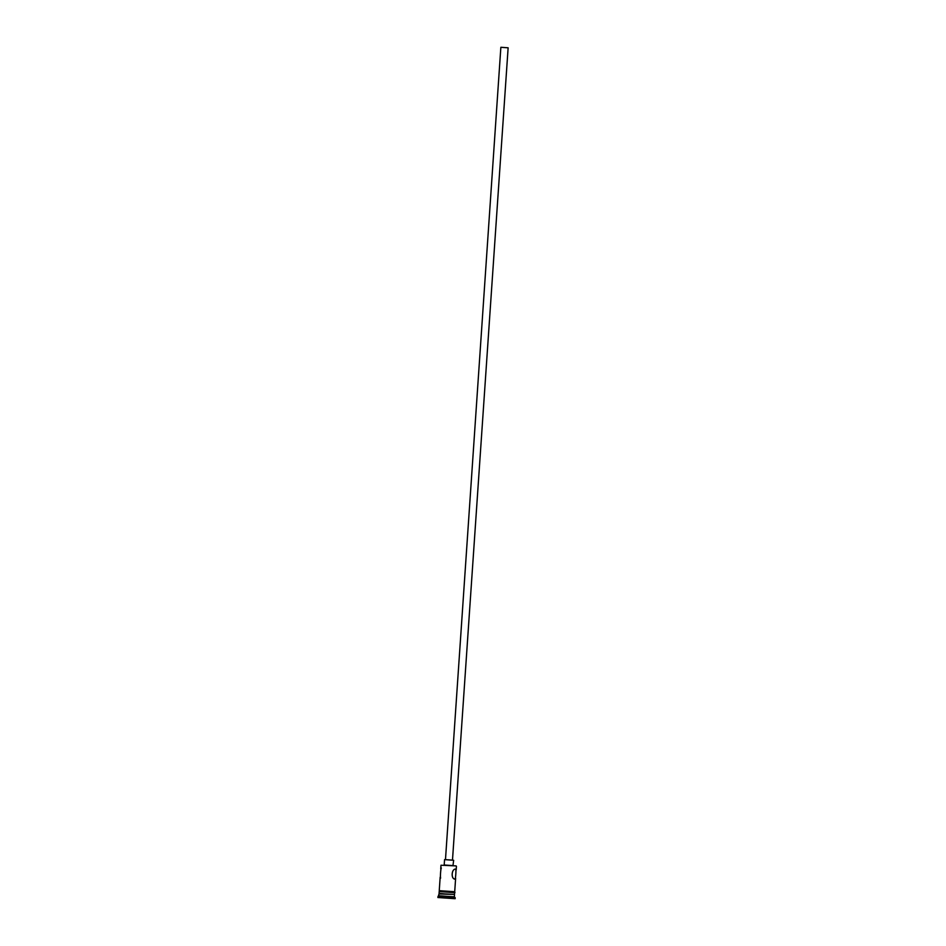 <?xml version="1.0" encoding="UTF-8"?>
<svg xmlns="http://www.w3.org/2000/svg" width="946" height="946" viewBox="0 0 946 946"><rect width="100%" height="100%" fill="white"/><g stroke="black" fill="none" stroke-linecap="round" stroke-linejoin="round"><path stroke-width="1.42" d="M444.194 864.999L453.288 865.625M456.102 865.897L440.99 865.235L440.73 868.96M507.446 47.761L501.309 47.335L507.446 47.761M501.12 47.3L508.132 47.797L501.12 47.3M500.86 47.3L445.471 859.689L452.484 860.186L508.132 47.797M445.471 859.654L452.744 860.151M444.561 859.63L444.194 865.082L452.957 865.708L453.654 860.257M454.979 879.094L455.002 879.106C455.605 879.342 456.327 868.759 455.688 869.102C451.502 868.582 450.769 879.189 455.002 879.106L455.629 878.184L454.707 891.735L439.251 890.671L454.707 891.711L454.967 892.598L439.145 891.593L439.713 890.671M456.433 866.288L456.185 870.013L455.688 869.102M454.009 894.455L439.027 893.946L437.868 897.518L455.144 898.7L455.203 897.789L437.939 896.607M454.482 894.999L454.352 896.82L438.909 895.767M440.67 878.042C440.032 878.396 440.753 867.801 441.356 868.05M454.636 892.657L454.518 894.455L445.318 893.935L439.062 893.402L439.192 891.605M454.163 892.646L439.665 891.581M440.174 877.131L439.251 890.671M454.352 896.82L455.203 897.789"/></g></svg>
